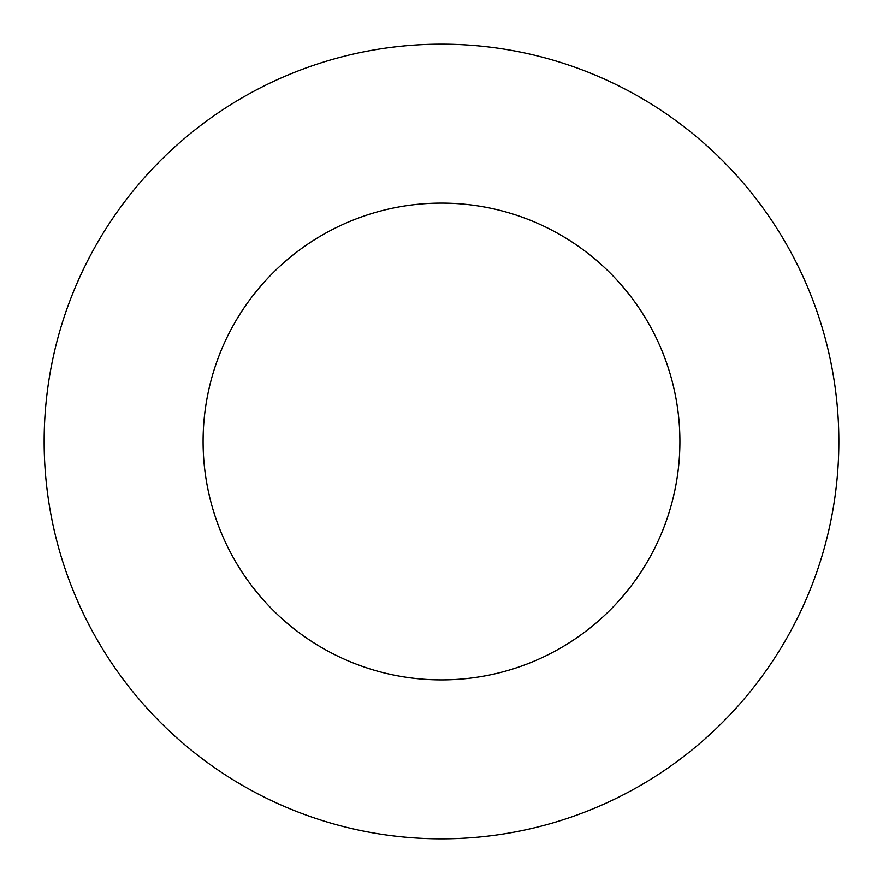 <?xml version="1.0" encoding="UTF-8"?>
<svg xmlns="http://www.w3.org/2000/svg" width="883" height="883" viewBox="0 0 883 883"><rect width="100%" height="100%" fill="white"/><g stroke="black" fill="none" stroke-linecap="round" stroke-linejoin="round"><path stroke-width="1.32" d="M203.09 441.5A238.41 238.41 0 0 0 441.5 679.91A238.41 238.41 0 0 0 679.91 441.5A238.41 238.41 0 0 0 441.5 203.09A238.41 238.41 0 0 0 203.09 441.5M838.85 441.5A397.35 397.35 0 0 0 441.5 44.15A397.35 397.35 0 0 0 44.15 441.5A397.35 397.35 0 0 0 441.5 838.85A397.35 397.35 0 0 0 838.85 441.5"/></g></svg>
